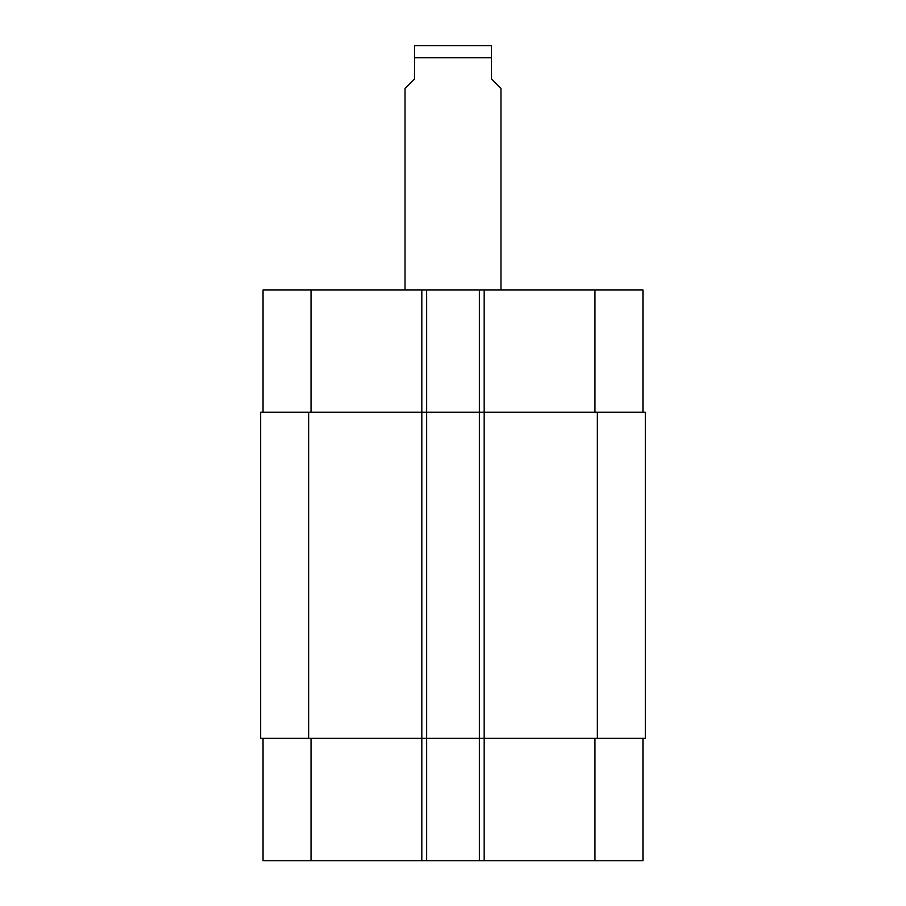 <?xml version="1.0" encoding="UTF-8"?>
<svg xmlns="http://www.w3.org/2000/svg" width="906" height="906" viewBox="0 0 906 906"><rect width="100%" height="100%" fill="white"/><g stroke="black" fill="none" stroke-linecap="round" stroke-linejoin="round"><path stroke-width="1.36" d="M500.961 289.92L500.961 88.471L491.369 78.879L491.369 45.64L491.369 57.769L491.369 45.64L491.369 57.769L414.631 57.769L414.631 78.879L405.039 88.471L405.039 289.92M414.631 57.769L414.631 45.64L414.631 57.769M414.631 45.64L491.369 45.64M263.057 738.39L263.057 860.7L642.943 860.7L642.943 738.39M263.057 412.23L263.057 289.92L642.943 289.92L642.943 412.23M426.624 860.7L426.624 412.23L260.656 412.23L260.656 738.39L645.344 738.39L645.344 412.23L426.624 412.23L426.624 289.92M479.376 860.7L479.376 289.92M645.344 738.39L645.344 412.23M311.03 412.23L311.03 289.92M421.822 860.7L421.822 289.92M484.178 860.7L484.178 289.92M594.97 412.23L594.97 289.92M311.03 738.39L311.03 860.7M594.97 738.39L594.97 860.7M597.371 738.39L597.371 412.23M308.629 738.39L308.629 412.23"/></g></svg>
